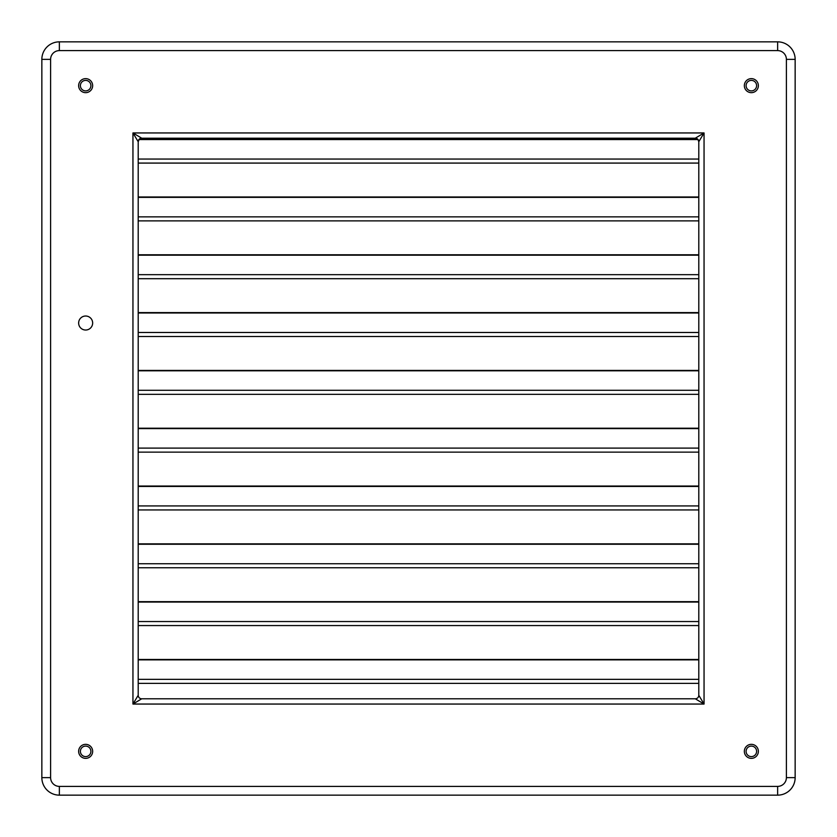 <?xml version="1.0" encoding="UTF-8"?>
<svg xmlns="http://www.w3.org/2000/svg" width="837" height="837" viewBox="0 0 837 837"><rect width="100%" height="100%" fill="white"/><g stroke="black" fill="none" stroke-linecap="round" stroke-linejoin="round"><path stroke-width="1.26" d="M756.606 85.646A5.252 5.252 0 0 0 751.354 80.394A5.252 5.252 0 0 0 746.102 85.646A5.252 5.252 0 0 0 751.354 90.898A5.252 5.252 0 0 0 756.606 85.646A5.252 5.252 0 0 1 751.354 90.898A5.252 5.252 0 0 1 746.102 85.646M756.606 751.354A5.252 5.252 0 0 0 751.354 746.102A5.252 5.252 0 0 0 746.102 751.354A5.252 5.252 0 0 0 751.354 756.606A5.252 5.252 0 0 0 756.606 751.354A5.252 5.252 0 0 1 751.354 756.606A5.252 5.252 0 0 1 746.102 751.354M90.898 751.354A5.252 5.252 0 0 0 85.646 746.102A5.252 5.252 0 0 0 80.394 751.354A5.252 5.252 0 0 0 85.646 756.606A5.252 5.252 0 0 0 90.898 751.354A5.252 5.252 0 0 1 85.646 756.606A5.252 5.252 0 0 1 80.394 751.354M90.898 85.646A5.252 5.252 0 0 0 85.646 80.394A5.252 5.252 0 0 0 80.394 85.646A5.252 5.252 0 0 0 85.646 90.898A5.252 5.252 0 0 0 90.898 85.646A5.252 5.252 0 0 1 85.646 90.898A5.252 5.252 0 0 1 80.394 85.646M92.656 323.019A7.01 7.01 0 0 1 85.646 330.029A7.01 7.01 0 0 1 78.636 323.019A7.01 7.01 0 0 1 85.646 316.02A7.01 7.01 0 0 1 92.656 323.019M138.199 312.599L698.801 312.599L698.801 274.672L138.199 274.672M698.801 312.599L698.801 486.433L138.199 486.433M138.199 543.851L698.801 543.851L698.801 505.925L138.199 505.925M138.199 601.657L698.801 601.657L698.801 563.73L138.199 563.73M697.828 139.287L698.801 141.704L698.801 695.296L698.801 683.379L138.199 683.379L138.199 679.351L698.801 679.351M138.199 679.351L138.199 659.472L698.801 659.472L698.801 625.563L138.199 625.563M138.199 254.793L698.801 254.793L698.801 220.884L138.199 220.884M138.199 196.977L698.801 196.977L698.801 163.079L138.199 163.079M138.199 159.051L698.801 159.051L698.801 147.05M695.296 138.199L141.704 138.199L695.296 138.199L704.053 132.947L698.801 141.704A3.505 3.505 0 0 0 695.296 138.199A3.505 3.505 0 0 1 698.801 141.704M698.801 695.296A3.505 3.505 0 0 1 695.296 698.801L704.053 704.053L132.947 704.053L141.704 698.801L695.296 698.801A3.505 3.505 0 0 0 698.801 695.296L704.053 704.053L704.053 132.947L132.947 132.947L138.199 141.704L138.199 695.296L132.947 704.053L132.947 132.947L141.704 138.199A3.505 3.505 0 0 0 138.199 141.704L139.287 139.162L697.713 139.162M59.364 50.607L59.364 41.85L777.636 41.85A17.514 17.514 0 0 1 795.15 59.364L795.15 777.636A17.514 17.514 0 0 1 777.636 795.15L59.364 795.15A17.514 17.514 0 0 1 41.85 777.636L41.85 59.364A17.514 17.514 0 0 1 59.364 41.85A17.514 17.514 0 0 0 41.85 59.364L50.607 59.364L50.607 777.636A8.757 8.757 0 0 0 59.364 786.393L777.636 786.393A8.757 8.757 0 0 0 786.393 777.636L786.393 59.364A8.757 8.757 0 0 0 777.636 50.607L59.364 50.607A8.757 8.757 0 0 0 50.607 59.364M141.704 698.801A3.505 3.505 0 0 1 138.199 695.296A3.505 3.505 0 0 0 141.704 698.801M138.199 216.867L698.801 216.867M138.199 278.7L698.801 278.7M138.199 332.488L698.801 332.488M138.199 336.516L698.801 336.516M138.199 390.293L698.801 390.293M138.199 394.321L698.801 394.321M138.199 448.109L698.801 448.109M138.199 452.137L698.801 452.137M138.199 509.942L698.801 509.942M138.199 567.758L698.801 567.758M138.199 621.546L698.801 621.546M744.344 85.646A7.01 7.01 0 0 1 751.354 78.636A7.01 7.01 0 0 1 758.364 85.646A7.01 7.01 0 0 1 751.354 92.656A7.01 7.01 0 0 1 744.344 85.646M744.344 751.354A7.01 7.01 0 0 1 751.354 744.344A7.01 7.01 0 0 1 758.364 751.354A7.01 7.01 0 0 1 751.354 758.364A7.01 7.01 0 0 1 744.344 751.354M78.636 751.354A7.01 7.01 0 0 1 85.646 744.344A7.01 7.01 0 0 1 92.656 751.354A7.01 7.01 0 0 1 85.646 758.364A7.01 7.01 0 0 1 78.636 751.354M78.636 85.646A7.01 7.01 0 0 1 85.646 78.636A7.01 7.01 0 0 1 92.656 85.646A7.01 7.01 0 0 1 85.646 92.656A7.01 7.01 0 0 1 78.636 85.646M138.199 141.704A3.505 3.505 0 0 1 141.704 138.199M59.364 786.393L59.364 795.15A17.514 17.514 0 0 1 41.85 777.636L50.607 777.636M786.393 777.636L795.15 777.636A17.514 17.514 0 0 1 777.636 795.15L777.636 786.393M777.636 50.607L777.636 41.85A17.514 17.514 0 0 1 795.15 59.364L786.393 59.364M138.932 139.559L698.068 139.559M138.199 197.375L698.801 197.375M138.199 255.18L698.801 255.18M138.199 312.996L698.801 312.996M138.199 370.801L698.801 370.801M138.199 428.617L698.801 428.617M138.199 544.238L698.801 544.238M138.199 602.054L698.801 602.054M138.199 659.859L698.801 659.859M138.199 370.414L698.801 370.414M138.199 428.22L698.801 428.22M138.199 486.035L698.801 486.035"/></g></svg>
